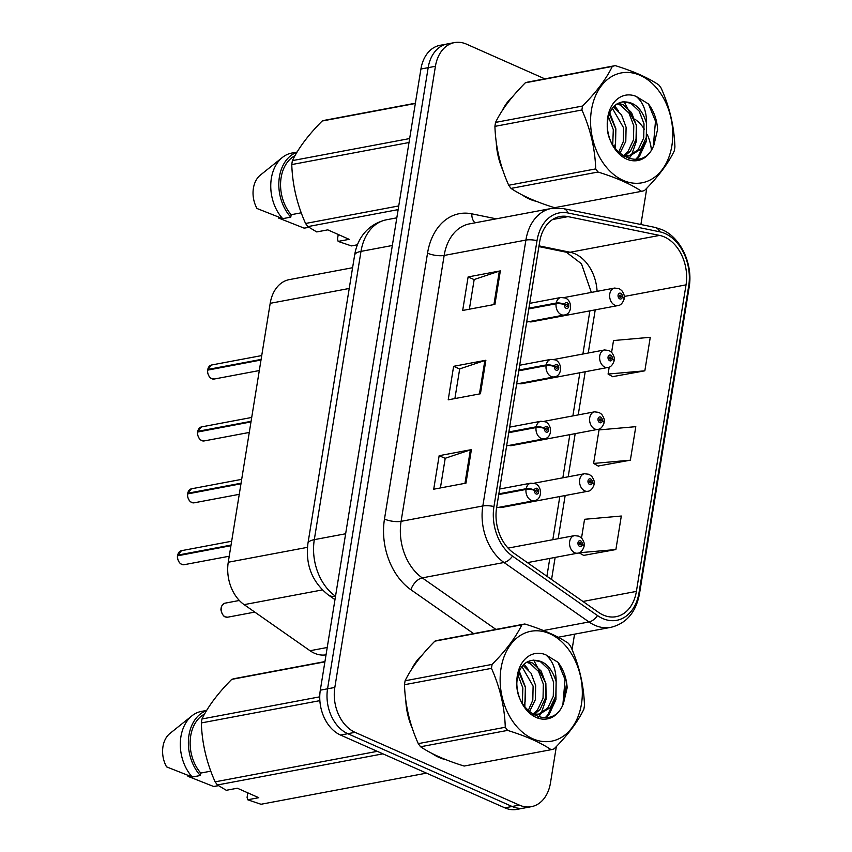 <?xml version="1.0" encoding="UTF-8"?>
<svg xmlns="http://www.w3.org/2000/svg" width="852" height="852" viewBox="0 0 852 852"><rect width="100%" height="100%" fill="white"/><g stroke="black" fill="none" stroke-linecap="round" stroke-linejoin="round"><path stroke-width="1.28" d="M519.038 383.517A8.925 6.465 79.3 0 0 521.552 383.719L607.817 367.489A8.925 6.465 -100.7 0 1 604.803 367.105A8.925 6.465 -100.7 0 1 599.606 357.872A8.925 6.465 -100.7 0 1 604.515 349.959L609.02 350.492L611.747 352.451C614.026 355.859 614.856 358.479 614.217 360.3A5.943 1.672 -172.8 0 0 612.354 358.788A2.971 2.151 79.3 0 0 610.65 355.178A2.971 2.151 79.3 0 0 608.051 357.02A2.971 2.151 79.3 0 0 609.744 360.758A2.971 2.151 79.3 0 0 612.311 359.033L611.044 358.394A1.193 0.863 -100.7 0 1 609.318 357.851A1.193 0.863 -100.7 0 1 611.054 358.298L612.354 358.788M509.017 445.404A8.925 6.465 79.3 0 0 511.53 445.607L597.784 429.387A8.925 6.465 -100.7 0 1 594.781 428.993A8.925 6.465 -100.7 0 1 589.584 419.77A8.925 6.465 -100.7 0 1 594.494 411.846L598.999 412.389L601.725 414.338C604.004 417.746 604.835 420.366 604.196 422.187A5.943 1.672 -172.8 0 0 602.321 420.686A2.971 2.151 79.3 0 0 600.617 417.065A2.971 2.151 79.3 0 0 598.029 418.907A2.971 2.151 79.3 0 0 599.712 422.645A2.971 2.151 79.3 0 0 602.289 420.931L601.011 420.281A1.193 0.863 -100.7 0 1 599.297 419.748A1.193 0.863 -100.7 0 1 601.033 420.185L602.321 420.686M498.995 507.302A8.925 6.465 79.3 0 0 501.508 507.494L587.763 491.274A8.925 6.465 -100.7 0 1 584.76 490.89A8.925 6.465 -100.7 0 1 579.552 481.657A8.925 6.465 -100.7 0 1 584.461 473.744L588.977 474.276L591.693 476.225C593.982 479.644 594.803 482.253 594.174 484.074A5.943 1.672 -172.8 0 0 592.3 482.573A2.971 2.151 79.3 0 0 590.596 478.952A2.971 2.151 79.3 0 0 588.008 480.805A2.971 2.151 79.3 0 0 589.691 484.543A2.971 2.151 79.3 0 0 592.268 482.818L590.99 482.179A1.193 0.863 -100.7 0 1 589.275 481.636A1.193 0.863 -100.7 0 1 591.011 482.083L592.3 482.573M529.06 321.63A8.925 6.465 79.3 0 0 531.584 321.822L617.838 305.602A8.925 6.465 -100.7 0 1 614.835 305.208A8.925 6.465 -100.7 0 1 609.627 295.985A8.925 6.465 -100.7 0 1 614.537 288.061L619.053 288.604L621.768 290.553C624.058 293.961 624.878 296.581 624.25 298.402A5.943 1.672 -172.8 0 0 622.375 296.901A2.971 2.151 79.3 0 0 620.671 293.28A2.971 2.151 79.3 0 0 618.083 295.122A2.971 2.151 79.3 0 0 619.766 298.871A2.971 2.151 79.3 0 0 622.333 297.146L621.065 296.507A1.193 0.863 -100.7 0 1 619.34 295.963A1.193 0.863 -100.7 0 1 621.076 296.4L622.375 296.901M326.039 654.837A35.688 25.837 -100.7 0 1 310.032 650.726L244.13 604.643A35.688 25.837 -100.7 0 1 228.261 562.235L270.19 303.323A35.688 25.837 -100.7 0 1 289.265 279.626L352.59 267.72M512.425 96.915A57.095 41.343 79.3 0 0 502.179 110.739A57.095 41.343 79.3 0 1 512.425 96.915M496.247 142.007A57.095 41.343 79.3 0 0 502.776 170.049A57.095 41.343 79.3 0 1 496.247 142.007M522.414 195.055A57.095 41.343 79.3 0 0 529.475 199.08A57.095 41.343 79.3 0 0 536.43 201.36A57.095 41.343 79.3 0 1 529.475 199.08A57.095 41.343 79.3 0 1 522.414 195.055M421.996 655.273A57.095 41.343 79.3 0 0 411.74 669.108A57.095 41.343 79.3 0 1 421.996 655.273M405.808 700.365A57.095 41.343 79.3 0 0 412.336 728.417A57.095 41.343 79.3 0 1 405.808 700.365M431.975 753.424A57.095 41.343 79.3 0 0 439.036 757.439A57.095 41.343 79.3 0 0 445.99 759.718A57.095 41.343 79.3 0 1 439.036 757.439A57.095 41.343 79.3 0 1 431.975 753.424M664.443 236.973A38.063 27.562 -100.7 0 1 686.041 284.856L636.391 591.405A38.063 27.562 -100.7 0 1 616.039 616.688A38.063 27.562 -100.7 0 1 598.551 612.375L513.532 552.927A38.063 27.562 -100.7 0 1 496.609 507.696L539.678 241.798A38.063 27.562 -100.7 0 1 560.02 216.525A38.063 27.562 -100.7 0 1 568.007 216.621L659.597 235.408A38.063 27.562 -100.7 0 1 664.443 236.973M665.007 233.512A41.748 30.235 79.3 0 0 659.693 231.797L568.092 213A41.748 30.235 79.3 0 0 537.016 240.626L493.958 506.525A41.748 30.235 79.3 0 0 512.521 556.132L597.529 615.591A41.748 30.235 79.3 0 0 639.043 592.587L688.693 286.027A41.748 30.235 79.3 0 0 665.007 233.512M544.865 78.863L466.523 44.155A35.688 25.837 79.3 0 0 454.499 42.6L439.994 45.326A35.688 25.837 79.3 0 0 420.92 69.023L320.309 690.173A35.688 25.837 79.3 0 0 340.555 735.063L504.842 807.845L512.105 806.482A35.688 25.837 79.3 0 0 524.129 808.037A35.688 25.837 79.3 0 1 512.105 806.482L347.808 733.7L512.105 806.482L519.358 805.119A35.688 25.837 79.3 0 0 531.382 806.674A35.688 25.837 79.3 0 0 550.456 782.977L556.356 746.544M320.309 690.173L327.562 688.81A35.688 25.837 79.3 0 0 347.808 733.7A35.688 25.837 79.3 0 1 327.562 688.81L428.173 67.659L327.562 688.81L334.825 687.447A35.688 25.837 79.3 0 0 355.06 732.337L519.358 805.119M447.247 43.963A35.688 25.837 79.3 0 0 428.173 67.659A35.688 25.837 79.3 0 1 447.247 43.963M583.673 555.397L615.889 549.551L621.31 516.035L584.557 519.294L581.533 537.974M612.631 376.648L644.836 370.812L650.268 337.296L613.515 340.544L611.608 352.302M598.157 466.023L630.363 460.176L635.794 426.671L599.031 429.919L593.61 463.435L598.434 466.182M563.289 703.709L566.655 682.953M572.054 649.629L574.557 634.165M640.906 224.502L646.796 188.175M651.365 149.622A35.688 25.837 79.3 0 0 647.275 134.573M644.559 129.525A35.688 25.837 79.3 0 0 634.9 119.216M454.499 42.6A35.688 25.837 79.3 0 0 435.425 66.296L334.825 687.447M494.927 304.388L462.679 310.458L468.11 276.943L500.348 270.872L494.927 304.388M465.969 483.137L433.721 489.208L439.153 455.692L471.401 449.622L465.969 483.137M480.443 393.762L448.205 399.833L453.626 366.317L485.874 360.247L480.443 393.762M453.626 366.317L459.675 368.991M454.883 398.576L459.697 368.895L484.863 360.502A9.51 2.929 9.2 0 1 485.874 360.247M439.153 455.692L445.202 458.365M440.409 487.951L445.213 458.269L470.379 449.877A9.51 2.929 9.2 0 1 471.401 449.622M468.11 276.943L474.149 279.616M469.367 309.201L474.17 279.52L499.336 271.128A9.51 2.929 9.2 0 1 500.348 270.872M630.363 460.176L593.61 463.435M644.836 370.812L608.083 374.06L609.212 367.084M608.083 374.06L612.918 376.808M615.889 549.551L579.136 552.756M579.126 552.81L583.961 555.557M504.842 807.845A35.688 25.837 79.3 0 0 516.866 809.4L531.382 806.674M619.585 296.784L621.065 296.507M622.333 297.146A5.943 1.992 11.2 0 1 624.143 299.063C622.599 303.269 620.501 305.453 617.838 305.602M619.532 296.698L621.076 296.4M207.728 369.502L211.552 365.007A7.135 5.165 79.3 0 0 207.792 369.459L208.452 369.906M207.686 370.13L261.01 360.013M528.804 308.903L556.1 303.77A5.943 1.672 7.2 0 1 564.45 304.665A2.971 2.151 79.3 0 0 566.154 308.286A2.971 2.151 79.3 0 0 568.742 306.432A2.971 2.151 79.3 0 0 567.059 302.694A2.971 2.151 79.3 0 0 564.482 304.42L565.76 305.059A1.193 0.863 -100.7 0 1 567.475 305.602A1.193 0.863 -100.7 0 1 565.739 305.154L564.45 304.665M564.482 304.42A5.943 1.992 -168.8 0 0 556.218 303.035A8.925 6.465 -100.7 0 1 560.925 297.476L529.71 303.355M528.922 308.179L556.218 303.035M207.792 369.459L261.106 359.427M609.563 358.671L611.044 358.394M612.311 359.033A5.943 1.992 11.2 0 1 614.111 360.95C612.577 365.157 610.479 367.34 607.817 367.489M609.51 358.585L611.054 358.298M599.531 420.568L601.011 420.281M602.289 420.931A5.943 1.992 11.2 0 1 604.089 422.837C602.556 427.054 600.447 429.238 597.784 429.387M599.488 420.483L601.033 420.185M589.509 482.456L590.99 482.179M592.268 482.818A5.943 1.992 11.2 0 1 594.068 484.735C592.523 488.942 590.425 491.125 587.763 491.274M589.456 482.37L591.011 482.083M584.014 546.249A5.943 1.672 -172.8 0 0 584.152 545.972A5.943 1.672 -172.8 0 0 582.278 544.471A2.971 2.151 79.3 0 0 580.574 540.85A2.971 2.151 79.3 0 0 577.986 542.692A2.971 2.151 79.3 0 0 579.669 546.43A2.971 2.151 79.3 0 0 582.236 544.705L580.968 544.066A1.193 0.863 -100.7 0 1 579.243 543.523A1.193 0.863 -100.7 0 1 580.979 543.97L582.278 544.471M579.488 544.343L580.968 544.066M582.236 544.705A5.943 1.992 11.2 0 1 584.046 546.622C582.502 550.839 580.404 553.012 577.741 553.161A8.925 6.465 -100.7 0 1 574.738 552.778A8.925 6.465 -100.7 0 1 569.53 543.555A8.925 6.465 -100.7 0 1 574.44 535.631L578.955 536.164L581.671 538.123C583.961 541.531 584.781 544.151 584.152 545.972M579.435 544.258L580.979 543.97M197.707 431.389L201.53 426.905A7.135 5.165 79.3 0 0 197.77 431.346L198.42 431.794M197.685 432.028L250.989 421.91M518.783 370.801L546.079 365.668A5.943 1.672 7.2 0 1 554.418 366.552A2.971 2.151 79.3 0 0 556.122 370.173A2.971 2.151 79.3 0 0 558.72 368.33A2.971 2.151 79.3 0 0 557.027 364.581A2.971 2.151 79.3 0 0 554.46 366.307L555.728 366.956A1.193 0.863 -100.7 0 1 557.453 367.489A1.193 0.863 -100.7 0 1 555.717 367.052L554.418 366.552M554.46 366.307A5.943 1.992 -168.8 0 0 546.196 364.933A8.925 6.465 -100.7 0 1 550.903 359.374L519.677 365.242M518.9 370.066L546.196 364.933M197.77 431.346L251.084 421.325M187.685 493.276L191.508 488.792A7.135 5.165 79.3 0 0 187.749 493.244L188.398 493.681M187.664 493.926L240.967 483.798M508.761 432.688L536.057 427.555A5.943 1.672 7.2 0 1 544.396 428.45A2.971 2.151 79.3 0 0 546.1 432.06A2.971 2.151 79.3 0 0 548.699 430.217A2.971 2.151 79.3 0 0 547.005 426.479A2.971 2.151 79.3 0 0 544.439 428.205L545.706 428.844A1.193 0.863 -100.7 0 1 547.431 429.387A1.193 0.863 -100.7 0 1 545.695 428.939L544.396 428.45M544.439 428.205A5.943 1.992 -168.8 0 0 536.174 426.82A8.925 6.465 -100.7 0 1 540.871 421.261L509.656 427.14M508.878 431.953L536.174 426.82M187.749 493.244L241.063 483.212M177.653 555.174L181.487 550.68A7.135 5.165 79.3 0 0 177.717 555.131L178.377 555.579M177.61 555.802L230.945 545.685M498.729 494.575L526.025 489.442A5.943 1.672 7.2 0 1 534.374 490.337A2.971 2.151 79.3 0 0 536.078 493.958A2.971 2.151 79.3 0 0 538.666 492.115A2.971 2.151 79.3 0 0 536.984 488.366A2.971 2.151 79.3 0 0 534.417 490.092L535.684 490.731A1.193 0.863 -100.7 0 1 537.41 491.274A1.193 0.863 -100.7 0 1 535.663 490.837L534.374 490.337M534.417 490.092A5.943 1.992 -168.8 0 0 526.153 488.718A8.925 6.465 -100.7 0 1 530.849 483.159L499.634 489.027M498.846 493.851L526.153 488.718M177.717 555.131L231.03 545.099M591.448 110.046A55.902 40.481 79.3 0 0 623.163 180.368A55.902 40.481 79.3 0 0 671.887 145.681A55.902 40.481 79.3 0 0 640.172 75.359A55.902 40.481 79.3 0 0 591.448 110.046M582.544 106.042C596.325 92.165 606.251 78.959 612.311 66.435A64.23 46.509 79.3 0 1 615.25 65.625L528.251 81.984A64.23 46.509 79.3 0 0 525.311 82.804C511.53 96.681 501.615 109.887 495.555 122.4L582.544 106.042A64.23 46.509 79.3 0 0 582.204 108.002A64.23 46.509 79.3 0 0 581.905 109.993L494.916 126.362C495.598 146.64 500.199 166.278 508.719 185.257A64.23 46.509 79.3 0 0 511.019 188.398C521.594 195.545 536.121 201.977 554.577 207.696L641.577 191.327C630.917 184.149 616.401 177.717 598.019 172.029L511.019 188.398M508.719 185.257L595.708 168.898C595.037 148.61 590.436 128.971 581.905 109.993M595.708 168.898A64.23 46.509 79.3 0 0 598.019 172.029M641.577 191.327A64.23 46.509 79.3 0 0 644.517 190.518C658.383 176.524 668.298 163.328 674.273 150.91A64.23 46.509 79.3 0 0 674.614 148.951A64.23 46.509 79.3 0 0 674.912 146.959C674.198 126.511 669.597 106.873 661.109 88.054A64.23 46.509 79.3 0 0 658.809 84.923C648.159 77.734 633.632 71.302 615.25 65.625M495.555 122.4A64.23 46.509 79.3 0 0 495.214 124.371A64.23 46.509 79.3 0 0 494.916 126.362M614.324 147.407L615.559 143.243L615.858 129.153L609.318 114.03M612.726 144.851L613.302 129.632L608.456 116.862M619.809 153.616L625.794 141.315L626.103 127.225L621.513 114.86L613.451 106.894M618.552 152.455L623.238 141.794L623.536 127.704L612.354 108.268M624.665 156.022L630.491 151.155L636.039 139.387L636.337 125.297L631.545 112.613L623.174 104.7L618.222 103.23M623.302 155.799L627.935 151.635L633.473 139.866L633.781 125.776L628.989 113.103L620.607 105.179L616.976 103.912M622.375 155.586L629.926 155.863L640.736 149.228L646.274 137.46L646.583 123.359C641.79 107.821 633.505 100.738 621.704 102.102L621.204 102.229C614.186 104.125 609.766 109.801 607.945 119.259C601.31 152.242 643.153 175.853 653.985 144.765L657.606 129.397C656.956 119.653 653.91 111.175 648.468 103.965L636.21 96.425A33.228 24.069 79.3 0 0 607.764 117.278A33.228 24.069 79.3 0 0 624.122 157.79A33.228 24.069 79.3 0 0 653.985 144.765M622.535 101.91L621.704 102.102M628.638 156.054L638.169 149.718L643.718 137.939L644.016 123.849L639.224 111.175L630.853 103.262L623.355 101.793M624.047 156.63L627.37 156.342M636.21 96.425C643.122 102.197 646.583 111.175 646.583 123.359M612.311 66.435L525.311 82.804M618.584 110.984L614.537 105.786M635.549 159.462L638.169 156.651L645.113 141.421M653.335 146.182L655.486 121.186L648.468 103.965M615.261 148.717L615.815 128.652L609.766 112.89M628.914 158.696L631.183 155.575M631.566 154.968L636.593 140.686L636.295 124.797L624.101 101.739M636.689 159.356L639.447 156.406L646.37 141.294L646.583 123.146M501.019 668.415A55.902 40.481 79.3 0 0 532.734 738.737A55.902 40.481 79.3 0 0 581.447 704.05A55.902 40.481 79.3 0 0 549.742 633.718A55.902 40.481 79.3 0 0 501.019 668.415M492.115 664.4C505.896 650.523 515.811 637.328 521.871 624.804A64.23 46.509 79.3 0 1 524.811 623.983L437.822 640.353A64.23 46.509 79.3 0 0 434.871 641.162C421.09 655.05 411.175 668.245 405.115 680.769L492.115 664.4A64.23 46.509 79.3 0 0 491.764 666.37A64.23 46.509 79.3 0 0 491.476 668.362L404.476 684.72C405.158 705.009 409.759 724.647 418.279 743.626A64.23 46.509 79.3 0 0 420.579 746.757C431.165 753.913 445.681 760.346 464.148 766.054L551.137 749.696C540.487 742.518 525.961 736.085 507.579 730.398L420.579 746.757M418.279 743.626L505.279 727.257C504.597 706.968 499.996 687.34 491.476 668.362M505.279 727.257A64.23 46.509 79.3 0 0 507.579 730.398M551.137 749.696A64.23 46.509 79.3 0 0 554.077 748.876C567.943 734.893 577.858 721.687 583.833 709.279A64.23 46.509 79.3 0 0 584.184 707.309A64.23 46.509 79.3 0 0 584.483 705.328C583.758 684.88 579.158 665.242 570.68 646.423A64.23 46.509 79.3 0 0 568.369 643.281C557.719 636.103 543.203 629.671 524.811 623.983M405.115 680.769A64.23 46.509 79.3 0 0 404.775 682.729A64.23 46.509 79.3 0 0 404.476 684.72M523.884 705.765L525.13 701.601L525.428 687.511L518.879 672.398M522.287 703.219L522.862 687.99L518.016 675.221M529.369 711.974L535.365 699.673L535.663 685.583L531.073 673.229L523.021 665.263M528.112 710.824L532.809 700.163L533.107 686.073L521.914 666.626M534.225 714.381L540.062 709.524L545.599 697.756L545.898 683.666L541.105 670.982L532.734 663.069L527.782 661.599M532.862 714.157L537.495 710.004L543.043 698.235L543.342 684.145L538.549 671.461L530.178 663.548L526.536 662.281M531.936 713.955L539.497 714.221L550.296 707.597L555.834 695.828L556.143 681.717C551.361 666.189 543.065 659.097 531.265 660.46L530.764 660.598C523.746 662.494 519.326 668.17 517.515 677.628C510.87 710.6 552.724 734.211 563.545 703.134L567.166 687.766C566.516 678.022 563.47 669.544 558.039 662.323L545.77 654.794A33.228 24.069 79.3 0 0 517.324 675.636A33.228 24.069 79.3 0 0 533.682 716.149A33.228 24.069 79.3 0 0 563.545 703.134M532.095 660.279L531.265 660.46M538.208 714.413L547.74 708.076L553.278 696.308L553.576 682.218L548.784 669.534L540.413 661.621L532.915 660.162M533.608 714.998L536.93 714.7M545.77 654.794C552.682 660.566 556.143 669.534 556.143 681.717M521.871 624.804L434.871 641.162M528.155 669.342L524.097 664.145M545.12 717.821L547.729 715.02L554.673 699.79M562.895 704.54L565.057 679.555L558.039 662.323M524.832 707.085L525.386 687.01L519.337 671.248M538.475 717.064L540.754 713.933M541.126 713.337L546.164 699.045L545.855 683.166L533.661 660.108M546.249 717.725L549.007 714.775L555.93 699.662L556.143 681.515M398.14 209.624L307.87 226.611L316.742 231.936L327.796 229.859L349.182 239.337L338.137 241.414L351.439 245.909L357.478 244.769M338.137 241.414L337.509 239.018L338.244 234.492M308.85 227.239L304.1 228.134A38.063 27.562 79.3 0 0 305.772 227.889L308.935 227.303M304.1 228.134L278.391 217.974L278.529 217.143M409.013 142.518L291.767 164.564C292.449 184.852 297.05 204.491 305.57 223.469L398.736 205.939M305.57 223.469A64.23 46.509 79.3 0 0 307.87 226.611M415.339 103.486L322.162 121.016C308.381 134.893 298.466 148.088 292.406 160.613L409.652 138.556M292.406 160.613A64.23 46.509 79.3 0 0 291.767 164.564M322.162 121.016A64.23 46.509 79.3 0 1 325.113 120.196L415.382 103.22M294.984 155.703A35.688 25.837 79.3 0 0 291.171 214.704L301.235 212.808M296.943 152.316A38.063 27.562 79.3 0 0 279.03 179.868A38.063 27.562 79.3 0 0 290.777 217.143L291.171 214.704M297.082 152.071L291.703 153.083A38.063 27.562 79.3 0 0 282.417 157.428A38.063 27.562 79.3 0 0 282.715 218.655L290.777 217.143M282.417 157.428L260.329 175.129A23.792 17.232 79.3 0 0 257.006 208.495L282.715 218.655M382.942 753.839L217.441 784.969L226.302 790.294L237.357 788.217L258.752 797.696L247.698 799.772L261 804.267L426.501 773.137M247.698 799.772L247.08 797.387L247.815 792.85M218.41 785.608L213.671 786.502A38.063 27.562 79.3 0 0 215.343 786.258L218.495 785.661M213.671 786.502L187.962 776.342L188.09 775.512M319.862 700.642L201.338 722.933C202.009 743.221 206.61 762.849 215.141 781.838L377.287 751.336M215.141 781.838A64.23 46.509 79.3 0 0 217.441 784.969M324.9 661.855L231.733 679.374C217.952 693.251 208.037 706.457 201.977 718.981L319.745 696.829M201.977 718.981A64.23 46.509 79.3 0 0 201.338 722.933M231.733 679.374A64.23 46.509 79.3 0 1 234.673 678.565L324.942 661.578M204.555 714.072A35.688 25.837 79.3 0 0 200.731 773.062L210.806 771.167M206.504 710.674A38.063 27.562 79.3 0 0 188.59 738.226A38.063 27.562 79.3 0 0 200.337 775.501L200.731 773.062M206.653 710.43L201.264 711.441A38.063 27.562 79.3 0 0 191.988 715.786A38.063 27.562 79.3 0 0 192.275 777.024L200.337 775.501M191.988 715.786L169.889 733.497A23.792 17.232 79.3 0 0 166.566 766.864L192.275 777.024M349.235 288.466L270.19 303.323M307.455 547.346L228.261 562.235M322.344 589.925L244.13 604.643M327.221 647.488L310.032 650.726M686.041 284.856L624.292 296.464M597.092 291.352A38.063 27.562 79.3 0 0 574.962 253.8A38.063 27.562 79.3 0 0 570.126 252.245L539.018 245.855M639.043 592.587A11.896 3.664 9.2 0 1 639.479 593.855L689.13 287.305C693.219 264.408 680.94 237.538 661.972 229.635L654.996 227.399A11.896 7.86 101.6 0 1 659.693 231.797M493.958 506.525A11.896 3.664 -170.8 0 0 482.828 505.971L525.897 240.072A11.896 3.664 9.2 0 1 537.016 240.626M512.521 556.132A11.896 6.592 125 0 1 503.99 562.501A47.574 34.453 -100.7 0 1 482.828 505.971L401.09 521.339A47.574 34.453 79.3 0 0 422.241 577.88L495.939 629.415M654.996 227.399L563.406 208.602A11.896 7.86 101.6 0 1 568.092 213M427.534 253.172A11.896 3.664 9.2 0 0 444.158 255.451L525.897 240.072A47.574 34.453 -100.7 0 1 551.329 208.474L469.59 223.852A47.574 34.453 79.3 0 0 444.158 255.451L401.09 521.339A11.896 3.664 9.2 0 1 384.476 519.07L427.534 253.172A59.47 43.069 -100.7 0 1 471.806 213.831L496.237 218.836M597.529 615.591A11.896 6.592 125 0 1 588.998 621.96L503.99 562.501L422.241 577.88A11.896 6.592 -55 0 0 410.92 589.744A59.47 43.069 -100.7 0 1 384.476 519.07M639.479 593.855C635.922 612.343 626.38 623.504 610.863 627.338A47.574 34.453 -100.7 0 1 588.998 621.96L543.459 630.523M689.13 287.305A11.896 3.664 -170.8 0 0 688.693 286.027M473.648 633.611L410.92 589.744M435.425 66.296L420.92 69.023M355.06 732.337L340.555 735.063M471.806 213.831A11.896 7.86 -78.4 0 0 475.096 222.819M636.391 591.405L582.938 601.459M551.553 579.52L555.142 557.421M558.167 538.688L565.164 495.523M568.199 476.8L575.185 433.636M578.22 414.913L585.207 371.738M588.242 353.016L595.239 309.851M659.597 235.408L570.126 252.245A21.407 14.154 -78.4 0 1 566.356 252.224L538.901 246.59M568.007 216.621L552.618 219.518M479.442 393.954L484.863 360.502M493.915 304.579L499.336 271.128M464.968 483.329L470.379 449.877M354.624 255.163A23.792 7.317 9.2 0 1 360.992 251.383L314.303 539.657A47.574 34.453 79.3 0 0 335.464 596.198A23.792 13.185 125 0 1 328.361 595.005C312.141 582.044 305.335 564.855 307.934 543.438L354.624 255.163C356.967 240.221 366.211 224.491 386.425 219.784A47.574 34.453 79.3 0 0 360.992 251.383L392.335 245.493M307.934 543.438A23.792 7.317 9.2 0 1 314.303 539.657L345.646 533.767M207.696 370.045A7.135 5.165 79.3 0 0 211.786 378.725A7.135 5.165 79.3 0 0 214.193 379.033L211.733 378.725L209.645 377.127C207.824 374.252 207.153 371.898 207.632 370.077M526.674 322.077L564.226 315.016A8.925 6.465 -100.7 0 1 561.212 314.622A8.925 6.465 -100.7 0 1 556.1 303.77M225.077 603.163A7.135 5.165 79.3 0 0 221.147 609.499A7.135 5.165 79.3 0 0 225.311 616.88A7.135 5.165 79.3 0 0 227.708 617.189L225.248 616.869C222.862 616.752 220.167 609.436 221.115 608.541C221.147 606.198 222.457 604.398 225.077 603.163L239.337 600.479M197.675 431.932A7.135 5.165 79.3 0 0 201.764 440.622A7.135 5.165 79.3 0 0 204.171 440.931L201.7 440.612L199.624 439.014C197.802 436.139 197.131 433.796 197.611 431.975M516.653 383.964L554.194 376.903A8.925 6.465 -100.7 0 1 551.191 376.52A8.925 6.465 -100.7 0 1 546.079 365.668M187.653 493.83A7.135 5.165 79.3 0 0 191.743 502.51A7.135 5.165 79.3 0 0 194.149 502.818L191.679 502.499L189.602 500.901C187.781 498.037 187.11 495.683 187.589 493.862M506.62 445.862L544.172 438.801A8.925 6.465 -100.7 0 1 541.169 438.407A8.925 6.465 -100.7 0 1 536.057 427.555M177.621 555.717A7.135 5.165 79.3 0 0 181.721 564.397A7.135 5.165 79.3 0 0 184.117 564.706L181.657 564.397L179.57 562.799C177.749 559.924 177.078 557.57 177.557 555.749M496.599 507.749L534.151 500.688A8.925 6.465 -100.7 0 1 531.147 500.294A8.925 6.465 -100.7 0 1 526.025 489.442M563.406 208.602L551.329 208.474M610.863 627.338L558.188 637.253M566.356 252.224L581.458 263.769L591.352 292.428M546.899 576.261L549.796 558.422M552.82 539.699L559.817 496.535M562.852 477.802L569.839 434.637M572.874 415.914L579.861 372.75M582.896 354.027L589.893 310.852M386.425 219.784L396.819 217.835M334.974 599.627L328.361 595.005M564.077 297.561L614.537 288.061M214.193 379.033L259.306 370.545M564.226 315.016C572.139 314.324 572.757 301.161 565.43 298.019L560.925 297.476M211.552 365.007L261.734 355.572M554.056 359.448L604.515 349.959M544.023 421.335L594.494 411.846M534.002 483.233L584.461 473.744M508.069 548.113L574.44 535.631M527.409 562.629L577.741 553.161M227.708 617.189L254.791 612.098M204.171 440.931L249.285 432.443M554.194 376.903C562.118 376.222 562.725 363.058 555.408 359.906L550.903 359.374M201.53 426.905L251.713 417.459M194.149 502.818L239.263 494.33M544.172 438.801C552.085 438.109 552.703 424.946 545.386 421.804L540.871 421.261M191.508 488.792L241.68 479.356M184.117 564.706L229.231 556.228M534.151 500.688C542.064 500.007 542.681 486.833 535.365 483.691L530.849 483.159M181.487 550.68L231.659 541.244"/></g></svg>
